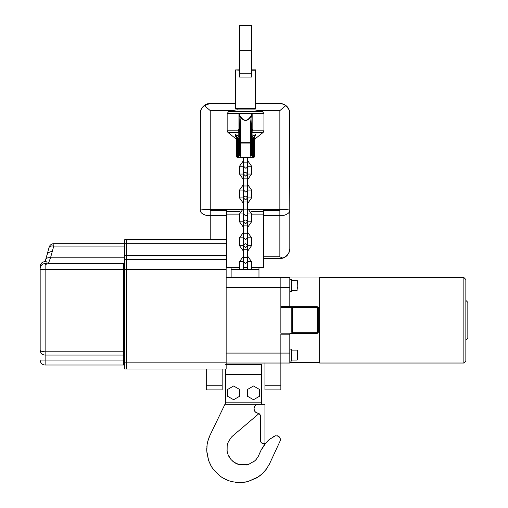 <?xml version="1.0" encoding="UTF-8"?>
<svg xmlns="http://www.w3.org/2000/svg" width="508" height="508" viewBox="0 0 508 508"><rect width="100%" height="100%" fill="white"/><g stroke="black" fill="none" stroke-linecap="round" stroke-linejoin="round"><path stroke-width="0.76" d="M316.738 333.87L318.649 331.927L317.551 332.638M317.208 306.737L317.564 306.876M318.218 307.397L318.491 307.848M317.64 308.166L318.649 308.604L316.662 306.661L316.967 307.384M317.652 332.276L317.652 308.331A0.997 0.997 0 0 0 316.662 307.334L290.798 307.334L289.808 306.343L280.854 306.343L280.854 333.197L292.786 333.197A0.997 0.997 0 0 1 291.795 332.2A0.997 0.997 0 0 0 292.786 333.197L290.798 333.197L289.808 334.188L289.808 363.03L280.854 363.03L280.854 334.188L289.808 334.188M264.941 363.03L264.941 385.235L280.854 385.235L280.854 363.03L226.149 363.03L280.854 363.03L280.854 334.188M280.854 306.343L280.854 277.495L289.808 277.495L289.808 306.343M290.493 333.242L316.662 333.197A0.997 0.997 0 0 0 317.652 332.2A0.997 0.997 0 0 1 316.662 333.197L316.662 333.87L289.858 333.87M463.855 363.03L319.64 363.03L319.64 277.495L463.855 277.495L465.849 279.483L465.849 361.042L463.855 363.03L463.855 277.495M317.462 307.74L317.614 308.058M316.77 333.191L316.662 332.696A0.495 0.495 0 0 0 317.157 332.2L317.652 332.2M226.149 277.495L280.854 277.495L280.854 307.334L292.786 307.334A0.997 0.997 0 0 0 291.795 308.331A0.997 0.997 0 0 1 292.786 307.334L290.798 307.334M292.786 307.334L292.786 307.835A0.495 0.495 0 0 0 292.291 308.331L291.795 308.331L291.795 332.2L292.291 332.2A0.495 0.495 0 0 0 292.786 332.696L292.786 333.197A0.997 0.997 0 0 1 291.795 332.2M465.849 340.15L467.836 338.163L467.836 302.362L465.849 300.368M289.808 279.483L291.395 279.483L291.395 291.421L289.808 291.421M289.808 349.104L291.395 349.104L291.395 361.042L289.808 361.042M297.364 288.322L297.364 286.887M297.116 280.479L297.116 290.424L297.364 280.727L291.395 280.479M297.364 353.638L297.364 356.508M264.941 385.235L264.941 389.884L280.854 389.884L280.854 385.235M124.701 262.572L123.711 263.569L123.711 269.526L124.701 269.526L124.701 368.992L126.695 368.992L126.695 239.7L226.149 239.7L226.149 368.992L126.695 368.992L126.695 239.7L124.701 239.7L126.695 239.7M222.174 368.992L222.174 389.884L206.261 389.884L206.261 385.235L222.174 385.235M206.261 368.992L206.261 385.235M258.972 267.551L258.972 269.538L231.127 269.538L231.127 277.495M258.972 269.538L258.972 277.495M231.127 267.551L231.127 269.538M46.749 263.836L47.098 261.982C43.123 261.074 40.811 262.598 40.164 266.554L40.164 269.519L123.711 269.526L123.711 351.796L45.136 351.796L45.136 355.067A4.972 4.972 0 0 1 40.164 350.095L40.164 269.519L40.164 350.095A4.972 1.702 0 0 0 45.136 351.796L45.136 264.541L48.362 263.569L50.514 257.823L124.701 257.823M124.701 269.532L126.695 269.532L124.701 269.532L124.701 239.7M45.491 261.588L44.367 261.639M42.45 262.363L41.783 262.877M41.389 263.284L40.646 264.42M47.098 261.982L46.533 261.779M45.403 261.588L45.72 259.48A4.972 2.915 15.5 0 1 50.514 257.823L53.778 246.062L124.701 246.062M48.197 263.569L123.793 263.563M45.72 259.48L48.99 247.714A4.972 2.915 15.5 0 1 53.778 246.062L53.892 243.675L226.149 243.675M48.99 247.714L49.098 247.32A4.972 4.972 0 0 1 53.892 243.675A4.972 4.972 0 0 0 49.098 247.32L48.914 247.98M40.164 350.095A4.972 4.972 0 0 0 45.136 355.067L123.711 355.067A0.997 0.997 0 0 1 124.701 356.064A0.997 0.997 0 0 0 123.711 355.067A0.997 0.997 0 0 1 124.701 356.064A0.997 0.997 0 0 0 123.711 355.067A0.997 0.997 0 0 1 124.701 356.064A0.997 0.997 0 0 0 123.711 355.067L123.711 351.796A0.997 0.343 180 0 1 124.701 352.139M45.136 355.067L45.136 365.017L123.711 365.017A0.997 0.997 0 0 1 124.701 366.008A0.997 0.997 0 0 0 123.711 365.017A0.997 0.997 0 0 1 124.701 366.008M45.136 365.017A4.972 4.972 0 0 1 40.164 360.045L123.711 360.045L123.711 355.067M261.461 402.666L261.461 404.305L225.654 404.305L225.654 402.666M258.966 413.588L232.766 435.877L231.394 437.185L228.282 441.916L227.178 445.535L227.108 451.199L228.124 454.844L231.121 459.651L233.947 462.172L239.058 464.604L248.412 464.502L254.927 460.737L256.235 459.372L258.35 456.228L260.972 450.367L266.008 442.874L269.126 439.604L275.438 435.75L278.416 436.194L280.226 438.595L279.838 437.648M269.634 439.217L270.173 438.823M270.65 438.48L271.202 438.106M272.269 437.407L272.84 437.058M273.342 436.759L273.926 436.423M275.438 435.75L274.479 436.118M279.222 436.829L277.47 435.788M280.359 439.617L280.226 438.595L280.359 439.617A3.981 3.981 0 0 1 279.991 441.287A3.981 3.981 0 0 0 280.359 439.617M279.991 441.287L269.716 463.461L266.421 469.062L262.084 473.913L256.877 477.818L247.898 481.584L241.471 482.556L238.214 482.562L231.775 481.622L228.657 480.676L222.777 477.901L220.072 476.091L213.195 469.195L211.391 466.484L208.629 460.591L206.775 451.034L207.131 444.538L207.785 441.35L210.02 435.242L225.654 402.812L261.461 402.812L225.654 402.812L225.654 374.371L261.461 374.371L261.461 402.812L261.461 364.426L225.654 364.426M231.648 436.912L231.127 437.477M228.575 441.287L228.136 442.265M227.736 443.338L227.52 444.055M227.247 445.167L227.108 445.929M227.013 450.513L227.171 451.568M227.419 452.692L227.616 453.409M227.99 454.495L228.27 455.193M228.765 456.228L229.121 456.882M229.73 457.854L230.162 458.47M230.873 459.365L231.375 459.93M232.181 460.737L232.747 461.239M233.642 461.95L234.251 462.388M235.553 463.175L236.093 463.461M237.268 463.988L237.617 464.128M238.696 464.502L239.433 464.706M246.139 465.023L246.844 464.896M247.663 464.712L248.774 464.388M253.473 461.95L253.956 461.582M254.464 461.156L255.2 460.483M255.994 459.651L256.476 459.08M257.385 457.86L257.715 457.346M258.051 456.781L258.521 455.892M258.985 454.844L259.124 454.495M259.359 453.904L260.68 450.939M261.271 449.809L263.093 446.748M263.277 446.481L264.027 445.395M264.528 444.722L265.29 443.738M266.421 442.392L268.662 440.042M269.488 463.944L269.208 464.509M269.119 464.687L268.872 465.15M268.783 465.328L268.478 465.874M267.932 466.801L267.595 467.335M267.487 467.506L264.37 471.595M264.008 471.995L263.576 472.453M263.436 472.592L263.068 472.967M262.928 473.107L262.477 473.545M261.684 474.275L261.207 474.688M261.055 474.815L259.575 475.99M259.144 476.314L258.629 476.675M258.47 476.79L247.898 481.584M247.377 481.711L246.761 481.851M246.571 481.889L244.71 482.225M244.177 482.302L243.554 482.384M243.357 482.403L242.83 482.46M242.634 482.473L242.005 482.524M240.932 482.581L240.303 482.594M240.106 482.6L239.579 482.6M239.376 482.6L238.747 482.587M237.674 482.536L237.058 482.492M236.772 482.467L234.969 482.251M233.928 482.079L232.829 481.863M231.775 481.622L228.657 480.676M228.156 480.492L227.578 480.27M227.311 480.168L225.654 479.431M224.701 478.968L223.711 478.441M222.32 477.622L221.786 477.285M221.621 477.171L221.183 476.879M221.018 476.771L220.51 476.409M220.072 476.091L213.195 469.195M212.884 468.757L212.522 468.243M212.407 468.078L212.115 467.639M212.007 467.474L211.671 466.941M211.125 466.02L210.82 465.48M210.687 465.226L208.629 460.591M208.458 460.096L206.832 451.993M206.756 450.501L206.743 449.872M206.743 449.669L206.743 449.142M206.75 448.945L206.769 448.316M206.826 447.243L206.877 446.615M206.896 446.418L207.131 444.538M207.213 444.011L207.328 443.389M207.366 443.198L207.474 442.678M207.512 442.487L207.651 441.871M207.924 440.83L208.096 440.226M208.153 440.036L208.305 439.534M208.369 439.344L208.572 438.747M208.94 437.737L209.169 437.153M209.245 436.969L209.448 436.486M209.531 436.302L209.791 435.731M225.654 402.812L225.654 368.992L225.654 374.371L261.461 374.371L261.461 365.182M247.536 389.439L253.505 386.004L259.467 389.439L259.467 396.297L253.505 399.733L247.536 396.297L247.536 389.439L253.505 386.004L259.467 389.439L259.467 396.297L253.505 399.733L247.536 396.297L247.536 389.439M227.641 389.439L233.61 386.004L239.579 389.439L239.579 396.297L233.61 399.733L227.641 396.297L227.641 389.439L233.61 386.004L239.579 389.439L239.579 396.297L233.61 399.733L227.641 396.297L227.641 389.439M254 408.781A4.477 4.477 0 0 1 258.477 404.305L264.941 404.305L257.6 404.393L255.988 405.06L254.756 406.298L254 408.781A4.477 4.477 0 0 0 257.88 413.22A2.985 2.985 0 0 1 260.464 416.173L260.464 440.607L260.42 415.639L259.34 413.842L255.689 412.28L254.635 411.08L254 408.781M264.941 443.592L264.941 404.305L264.941 443.592L263.449 443.592L264.941 443.592M261.341 442.716L263.449 443.592A2.985 2.985 0 0 1 260.464 440.607L260.521 441.192M260.972 442.265L260.693 441.75L260.972 442.265M289.598 111.366L289.808 113.386L289.223 110.039L285.915 105.499L281.426 103.569L285.915 105.499L287.547 107.08L289.223 110.039L289.738 112.249L289.808 210.35A9.944 5.436 180 0 1 279.857 215.779A9.944 5.436 0 0 0 289.808 210.35L289.808 248.653L288.715 253.174L285.693 256.705L282.912 258.115L281.394 257.537L282.912 258.115L281.394 258.477L263.449 258.597L279.857 258.597L282.912 258.115L286.88 255.695L288.715 253.174L289.808 248.653L289.808 210.35A9.944 0.991 180 0 0 279.857 209.359L279.857 110.604L285.915 105.499L279.857 110.604L258.147 110.604L279.857 110.604L279.857 215.779L263.449 215.779L279.857 215.779L279.857 210.35L263.449 210.35L279.857 210.35L279.857 209.359L249.453 209.359L279.857 209.359A9.944 0.991 0 0 1 289.808 210.35L289.528 111.049M201.301 109.023L200.292 113.386L200.292 210.35A9.944 0.991 0 0 1 210.236 209.359L241.649 209.359L210.236 209.359L210.236 210.35L226.651 210.35L210.236 210.35L210.236 215.779L226.651 215.779L210.236 215.779L210.236 110.604L232.95 110.604L210.236 110.604L209.448 109.906L210.236 110.604L210.236 209.359A9.944 0.991 180 0 0 200.292 210.35L200.355 112.249L201.32 108.991L204.178 105.499L209.448 109.906L204.178 105.499L207.124 103.943L210.236 103.442L203.568 106.013M282.683 258.185L281.616 258.439M226.149 258.597L226.651 258.597L226.149 258.597M279.857 256.794L263.449 256.794L279.857 256.794L280.632 257.181L279.857 256.794L279.857 215.779L279.857 256.794M226.651 256.794L226.149 256.794L226.651 256.794M281.394 257.537L280.632 257.181L281.394 257.537M210.236 239.7L210.236 215.779A9.944 5.436 180 0 1 200.292 210.35A9.944 5.436 0 0 0 210.236 215.779L210.236 239.7M279.857 103.442L255.499 103.442L280.606 103.467M210.236 103.442L235.604 103.442L209.226 103.492M281.426 103.569L280.645 103.473L281.426 103.569M281.603 103.594L282.105 103.696M283.089 103.981L283.597 104.172M209.042 103.511L209.556 103.467M200.863 110.065L200.565 111.081M200.851 110.103L200.292 113.386L201.32 108.991L204.178 105.499M200.819 110.192L201.066 109.544M202.622 106.991L201.657 108.363M201.536 108.566L201.32 108.979M205.346 104.731L203.168 106.388M205.861 104.457L205.384 104.705M207.804 103.746L206.927 104.007M201.79 108.134L202.457 107.194M283.166 104.007L280.695 103.48M284.709 104.705L283.921 104.311M288.195 107.956L286.925 106.388M289.554 111.176L288.557 108.566M288.43 108.344L288.214 107.988M289.573 111.233L289.268 110.166M287.642 107.194L288.303 108.134M289.262 251.892L289.065 252.425M287.706 254.762L287.293 255.257M283.712 257.816L283.242 258M289.668 250.285L289.585 250.723M288.976 252.622L289.662 250.342M288.525 253.524L288.703 253.206M286.899 255.676L287.572 254.927M284.391 257.505L285.674 256.718M285.718 256.686L286.391 256.146M283.851 257.759L284.321 257.537M282.956 258.102L283.502 257.905M263.449 209.359L263.449 211.487L251.047 211.487L263.449 211.487L263.449 267.551L251.568 267.551L263.449 267.551L263.449 214.116L251.568 214.116L263.449 214.116L263.449 209.359L249.453 209.359L263.449 209.359L263.449 211.042M239.535 214.116L226.651 214.116L226.651 267.551L239.535 267.551L226.651 267.551L226.651 211.487L240.055 211.487L226.651 211.487L226.651 209.359L226.651 214.116L239.535 214.116M243.51 267.551L247.587 267.551L243.51 267.551M226.651 209.359L241.649 209.359L226.651 209.359L226.651 211.042M239.535 25.698L239.535 50.279L251.568 50.279L251.568 25.4L239.535 25.4L239.535 77.076L239.535 50.279L251.568 50.279L251.568 77.076L251.568 73.266L239.535 73.266L251.568 73.266L251.568 25.698M239.535 70.237L235.604 69.926L239.535 70.237M255.499 69.907L251.568 69.926L255.499 69.926L251.568 70.237L255.499 70.237L255.499 108.668L235.604 108.668L235.604 70.237L235.604 108.668L255.499 108.668L255.499 69.863L251.568 69.863M239.535 69.863L235.604 69.926M255.308 135.115L253.511 137.579L254.502 137.744C254.502 141.046 254.502 141.046 254.502 137.744L254.502 156.654L253.886 157.569L253.505 157.277L253.511 137.579L252.514 137.998L251.924 137.312L251.517 138.233L251.517 128.702L251.517 133.941A1.988 1.613 0 0 1 252.984 132.385L252.819 136.023L255.651 134.55C255.181 139.821 255.181 139.821 255.651 134.55L254.502 137.624L255.092 135.534M237.312 157.556L238.589 157.277L239.586 154.978L239.586 142.443L239.586 154.978A0.997 0.654 180 0 0 240.576 155.632L239.954 157.302L237.217 157.569L243.561 157.645L243.561 166.148L245.548 168.142C246.374 168.339 247.034 167.678 247.542 166.148L247.542 162.122L243.561 162.122M237.217 157.569L236.601 156.654L236.595 137.624L235.452 134.55L235.56 136.011M251.924 137.312L252.692 136.163M236.576 137.344L236.391 136.512M236.144 135.839L235.814 135.147M235.566 136.138L235.598 136.487M239.586 138.233L239.586 154.978L239.586 138.233L239.179 137.312L238.589 137.998L237.592 137.579L235.452 134.55C235.922 139.821 235.922 139.821 235.452 134.55L238.284 136.023L238.119 132.385A1.988 1.613 180 0 1 239.586 133.941L239.586 133.864M254.502 156.654L254.502 137.744L253.505 137.744M251.606 129.369L252.031 130.226M254.502 140.303L255.251 138.748L263.201 132.385L252.984 132.385L252.73 130.829L251.517 128.702L251.517 154.978L252.514 157.277L252.514 137.998M238.411 136.163L235.452 134.55M239.179 137.312L238.284 136.023M238.976 114.09L238.944 113.786C243.351 122.352 247.752 122.352 252.159 113.786L251.86 116.421L251.206 116.23C247.434 121.818 243.662 121.818 239.89 116.23L240.576 123.736L239.586 123.933L239.586 142.443L239.586 123.933L239.586 133.941L239.586 128.702L238.366 131.064M247.542 162.122L247.542 157.645L253.505 157.645L237.592 157.645M251.517 142.443L250.52 142.246L250.52 143.097A0.997 0.654 0 0 0 251.517 142.443L251.517 123.933L250.52 123.736L251.206 116.23L252.159 113.786L251.517 128.702L252.159 128.702L252.73 130.829L263.95 130.829L263.201 132.385M236.595 137.624L237.592 137.579L236.601 137.744M238.646 157.556L253.505 157.277M252.489 157.556L251.149 157.302L250.52 155.632A0.997 0.654 0 0 0 251.517 154.978M253.886 157.569L253.505 157.645M253.79 157.556L252.514 157.556M238.347 131.369L238.303 131.724M236.601 140.303L235.852 138.748L227.895 132.385L238.119 132.385L238.373 130.829L227.152 130.829L227.152 113.494L228.708 111.55L262.395 111.55L263.95 113.494L227.152 113.494M239.497 129.369L239.065 130.226M238.417 130.797L238.944 128.702L239.586 128.702L238.944 113.786L239.89 116.23L239.243 116.421M239.116 115.303L238.989 114.205M240.576 155.632L240.576 143.097A0.997 0.654 180 0 1 239.586 142.443L240.576 142.246L240.576 123.736M262.395 111.55L254.997 109.906L236.099 109.906L228.708 111.55M254.006 109.906L254.006 108.668M243.51 269.538L243.51 261.677L239.535 261.677L243.561 256M247.542 261.233L247.587 269.538M243.561 251.346L239.535 245.669L243.51 245.669L243.561 237.363M247.542 237.363L247.587 245.669L251.568 245.669L247.542 251.346M243.561 227.476L239.535 221.799L243.51 221.799L243.561 213.493M247.542 213.493L247.587 221.799L251.568 221.799L247.542 227.476M243.561 203.606L239.535 197.929L243.51 197.929L243.561 189.624M247.542 189.624L247.587 197.929L251.568 197.929L247.542 203.606M243.561 179.737L239.535 174.06L243.51 174.06L243.561 165.754M247.542 165.754L247.587 174.06L251.568 174.06L247.542 179.737M289.858 306.661L316.662 306.661M318.649 331.927L318.649 308.604M317.157 332.2L317.157 308.331L317.652 308.331A0.997 0.997 0 0 0 316.662 307.334L316.662 307.835L292.786 307.835M317.157 308.331A0.495 0.495 0 0 0 316.662 307.835M292.291 308.331L292.291 332.2M292.786 332.696L316.662 332.696M226.149 287.439L289.808 287.439M226.149 353.085L289.808 353.085M297.364 359.797L297.364 350.349M126.695 269.532L226.149 269.532L126.695 269.532M124.701 259.588L226.149 259.588M124.701 255.441L226.149 255.441M124.701 362.839L226.149 362.839M40.164 268.541A4.972 4.972 0 0 1 46.66 263.804M123.711 365.017L123.711 360.045L124.701 360.045M237.592 157.277L237.592 137.744M238.589 157.556L238.589 137.998M238.944 128.702L238.944 113.786M252.159 128.702L252.159 113.786M250.52 155.632L250.52 143.097L240.576 143.097L240.576 142.246L250.52 142.246L250.52 123.736M247.542 256L251.568 261.677L247.587 261.677M247.542 249.746L247.542 257.6L243.561 257.6L243.561 249.746L247.542 249.746L247.542 245.72C245.986 243.129 244.659 243.129 243.561 245.72L243.561 249.746M239.535 245.669L239.535 237.808L243.51 237.808M247.542 232.131L251.568 237.808L247.587 237.808M247.542 225.876L247.542 233.731L243.561 233.731L243.561 225.876L247.542 225.876L247.542 221.85C245.631 219.342 244.304 219.342 243.561 221.85L243.561 225.876M239.535 221.799L239.535 213.938L243.51 213.938M247.542 208.261L251.568 213.938L247.587 213.938M247.542 202.006L247.542 209.861L243.561 209.861L243.561 202.006L247.542 202.006L247.542 197.974C245.631 195.472 244.304 195.472 243.561 197.974L243.561 202.006M239.535 197.929L239.535 190.068L243.51 190.068M247.542 184.391L251.568 190.068L247.587 190.068M247.542 178.137L247.542 185.992L243.561 185.992L243.561 178.137L247.542 178.137L247.542 174.104C245.631 171.602 244.304 171.602 243.561 174.104L243.561 178.137M239.535 174.06L239.535 166.199L243.51 166.199M247.542 160.522L251.568 166.199L247.587 166.199M289.808 362.528L319.64 362.528M289.808 277.99L319.64 277.99M297.116 290.424L291.395 290.424M297.116 350.101L291.395 350.101M297.116 360.045L291.395 360.045M51.683 251.631C49.27 251.778 47.669 252.99 46.888 255.276M251.568 77.083L239.535 77.083M227.895 132.385L227.152 130.829M263.95 130.829L263.95 113.494M237.096 109.906L237.096 108.668M239.535 269.538L239.535 261.677M251.568 261.677L251.568 269.538M243.561 257.6L243.561 261.633L245.548 263.62L247.542 261.633L247.542 257.6M243.561 245.72L245.548 247.707L247.542 245.72M243.51 245.669L243.561 246.113M247.542 246.113L247.587 245.669M251.568 237.808L251.568 245.669M239.535 237.808L243.561 232.131M243.561 233.731L243.561 237.763L245.548 239.751L247.542 237.763L247.542 233.731M243.561 221.85L245.548 223.838L247.542 221.85M243.51 221.799L243.561 222.244M247.542 222.244L247.587 221.799M251.568 213.938L251.568 221.799M239.535 213.938L243.561 208.261M243.561 209.861L243.561 213.887L245.548 215.881C246.374 216.084 247.034 215.417 247.542 213.887L247.542 209.861M243.561 197.974L245.548 199.968L247.542 197.974M243.51 197.929L243.561 198.374M247.542 198.374L247.587 197.929M251.568 190.068L251.568 197.929M239.535 190.068L243.561 184.391M243.561 185.992L243.561 190.017L245.548 192.011C246.374 192.208 247.034 191.548 247.542 190.017L247.542 185.992M243.561 174.104L245.548 176.098L247.542 174.104M243.51 174.06L243.561 174.504M247.542 174.504L247.587 174.06M251.568 166.199L251.568 174.06M239.535 166.199L243.561 160.522"/></g></svg>
